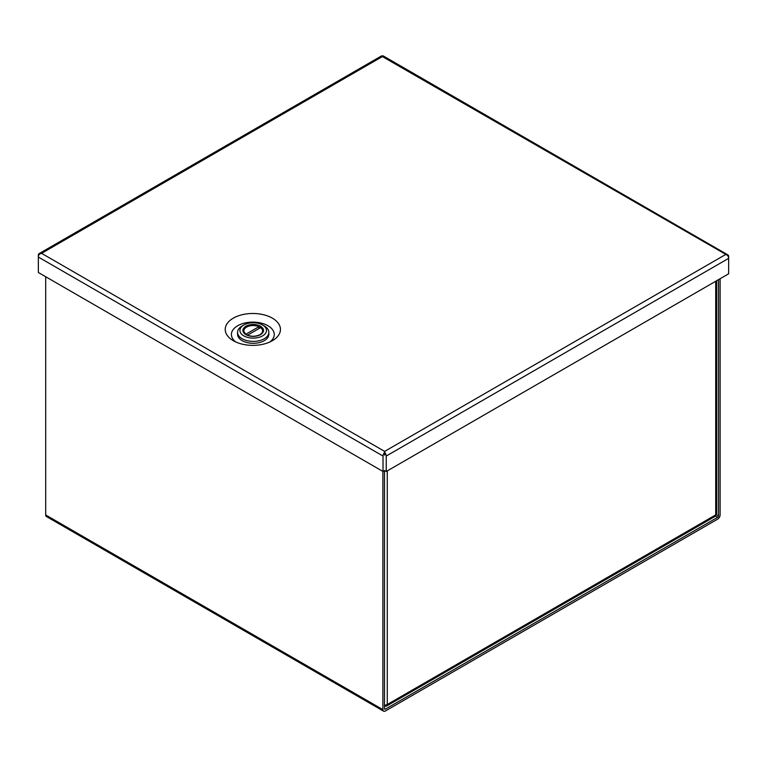 <?xml version="1.0" encoding="UTF-8"?>
<svg xmlns="http://www.w3.org/2000/svg" width="767" height="767" viewBox="0 0 767 767"><rect width="100%" height="100%" fill="white"/><g stroke="black" fill="none" stroke-linecap="round" stroke-linejoin="round"><path stroke-width="1.15" d="M384.497 705.074A3.413 1.975 0 0 0 387.277 704.509A3.413 1.975 60 0 1 386.568 706.071L715.007 516.45A3.413 1.975 -120 0 0 715.716 514.887A3.413 1.975 0 0 0 716.714 513.487L716.714 280.684M386.568 706.071A3.413 1.975 60 0 1 384.861 705.899L384.497 705.688M720.098 278.737L720.098 514.954A3.413 1.975 -60 0 1 717.682 519.134L385.312 711.028A3.413 1.975 -60 0 1 383.605 711.201A3.413 1.975 -60 0 1 382.896 709.628L382.896 471.417M45.694 276.743L45.694 514.954A3.413 1.975 120 0 0 46.404 516.517L383.605 711.201M716.186 514.542L718.497 515.875L718.497 279.658M718.497 515.875A1.15 0.662 -60 0 1 717.682 517.284L385.312 709.178A1.15 0.662 -60 0 1 384.737 709.235A1.15 0.662 -60 0 1 384.497 708.708L384.497 470.641M243.81 335.869A13.298 7.68 -0 0 0 262.611 335.869A13.298 7.68 -0 0 0 262.611 325.007L264.27 325.965A15.647 9.031 -0 0 1 268.853 332.351A15.647 9.031 -0 0 1 259.198 340.701A15.647 9.031 -0 0 1 242.151 338.736A15.647 9.031 -0 0 1 237.569 332.351A15.647 9.031 -0 0 1 242.151 325.965L243.81 325.007A13.298 7.68 -0 0 0 243.81 335.869M237.569 332.351L237.569 334.268A15.647 9.031 -0 0 0 242.151 340.653A15.647 9.031 -0 0 0 259.198 342.619A15.647 9.031 -0 0 0 268.853 334.268L268.853 332.351M247.492 335.208L260.627 327.624A9.386 5.417 180 0 1 262.602 330.951A9.386 5.417 180 0 1 259.927 334.738M245.795 334.307L245.795 334.268A9.386 5.417 180 0 1 243.82 330.951A9.386 5.417 180 0 1 246.571 327.116A9.386 5.417 180 0 1 258.968 326.665L258.968 328.583M264.27 325.965L262.611 325.007A13.298 7.68 -0 0 0 243.81 325.007M258.968 326.665L245.795 334.268M233.312 340.701L233.312 340.701A27.612 15.944 180 0 1 233.312 318.152A27.612 15.944 180 0 1 272.362 318.152A27.612 15.944 180 0 1 272.362 340.701A27.612 15.944 180 0 1 233.312 340.701M269.888 341.967A21.418 12.368 0 0 0 267.98 325.745A21.418 12.368 0 0 0 238.758 325.17A21.418 12.368 0 0 0 235.776 341.967M384.631 453.249L384.622 451.399A3.413 1.975 120 0 0 384.622 451.399L725.429 254.634A3.413 1.975 -120 0 0 725.419 254.634L725.438 254.634A3.413 1.975 120 0 0 725.419 254.634L727.567 254.797A3.413 1.975 -60 0 1 727.941 254.932L383.27 55.943A3.413 1.975 120 0 0 382.896 55.799L382.378 56.576A3.413 1.975 -120 0 0 382.369 56.576L381.861 55.799A3.413 1.975 -120 0 0 381.477 55.943L39.059 253.637A3.413 1.975 60 0 1 39.433 253.503L39.644 253.982M727.941 254.932A3.413 1.975 -60 0 1 728.65 256.504L728.65 258.354A3.413 1.975 -120 0 0 727.567 255.392L382.378 56.576L41.581 253.34A3.413 1.975 -60 0 1 41.581 253.34L39.433 254.098A3.413 1.975 120 0 0 38.35 257.05L38.35 255.2A3.413 1.975 60 0 1 39.059 253.637M39.433 253.503L41.571 253.331A3.413 1.975 60 0 1 41.581 253.34L384.622 451.389A3.413 1.975 60 0 1 384.631 451.399L385.139 453.086A3.413 1.975 60 0 1 386.232 456.049L386.232 471.494L728.65 273.8L728.65 258.354L386.232 456.049M386.232 471.494L384.622 470.564L383.021 471.494L383.021 456.049A3.413 1.975 -60 0 1 384.104 453.086L384.622 453.69L384.622 451.408L384.104 453.086M727.567 254.797L727.356 255.286M385.139 453.086L384.631 455.128M384.622 455.119L384.622 453.69M383.021 471.494L38.35 272.496L38.35 257.05L383.021 456.049M384.631 451.408L384.631 453.69M715.716 281.268L715.716 514.887L387.277 704.509L387.277 470.88M382.896 709.628L45.694 514.954M385.312 709.178L384.497 708.708M715.448 515.999L717.682 517.284M262.487 330.117A9.463 5.465 180 0 1 262.678 331.2C263.158 331.68 262.295 332.82 260.099 334.642C255.047 336.914 250.234 336.78 245.67 334.22L243.743 331.2A9.463 5.465 180 0 1 243.935 330.117M245.852 326.186C241.883 329.024 241.883 331.852 245.852 334.68C250.761 336.972 255.66 336.972 260.569 334.68C264.538 331.852 264.538 329.024 260.569 326.186C255.66 323.895 250.761 323.895 245.852 326.186M258.968 326.867A9.463 5.465 180 0 1 260.483 327.71M262.602 330.951L262.602 331.833M243.82 330.951L243.82 331.833"/></g></svg>
